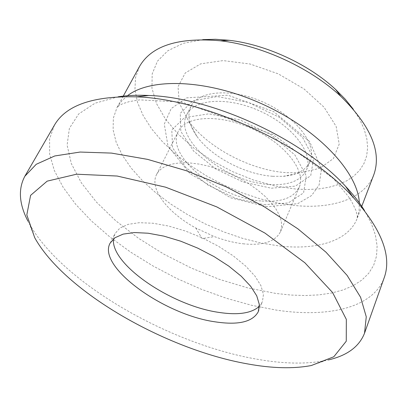 <?xml version="1.0" encoding="UTF-8"?>
<svg xmlns="http://www.w3.org/2000/svg" width="407" height="407" viewBox="0 0 407 407"><rect width="100%" height="100%" fill="white"/><g stroke="black" fill="none" stroke-linecap="round" stroke-linejoin="round"><path stroke-width="0.31" stroke-dasharray="2.04 1.53" d="M243.116 243.798C262.81 245.797 275.274 241.763 280.509 231.7L281.68 226.826L281.334 221.352L279.441 215.395L276.017 209.101L271.113 202.62L264.83 196.128L257.321 189.794L248.769 183.791L239.397 178.291L229.467 173.453L219.241 169.404L209.015 166.249L199.059 164.082L189.647 162.937C172.222 162.103 161.213 165.939 156.603 174.45C149.033 188.756 167.653 212.775 195.757 227.976L214.372 236.574C224.282 240.308 233.867 242.714 243.116 243.798M261.874 201.012C281.318 202.467 293.778 197.848 299.247 187.164C306.425 171.454 285.612 144.083 252.772 129.029C220.019 113.777 185.689 115.664 178.378 131.313C164.86 155.581 218.345 198.418 261.874 201.012M269.129 184.457C288.482 185.704 300.931 180.871 306.486 169.953C313.792 153.917 293.376 126.394 260.872 111.493C228.459 96.398 194.266 98.687 186.793 114.647C173.021 139.413 225.804 182.331 269.129 184.457M272.71 176.292L283.323 176.307C297.034 175.142 305.942 170.197 310.053 161.472C317.424 145.279 297.202 117.679 264.86 102.859C232.616 87.836 198.489 90.329 190.939 106.43C186.961 115.217 188.965 125.208 196.963 136.406C211.528 156.873 245.223 174.522 272.71 176.292M286.828 172.705L300.768 172.69L320.024 168.259L333.435 158.521L339.204 144.149L336.157 126.429L324.084 107.25L304.019 88.935L278.266 73.855L250.091 64.011L223.133 60.602L200.707 63.838L185.236 73.006L178.032 86.716L179.309 103.236L188.41 120.772C207.631 147.782 250.88 170.441 286.828 172.705M202.828 39.621L183.201 43.351L167.893 50.717L157.473 61.136L152.182 73.911L151.959 88.304L156.522 103.576L165.425 119.053L178.108 134.112L193.946 148.189L212.261 160.811L232.366 171.556L253.541 180.047L275.03 185.979L296.067 189.087L307.661 189.514L318.686 188.914L328.978 187.266L338.38 184.559L346.733 180.8L353.881 176.017L359.676 170.233L363.98 163.517L366.666 155.932L367.628 147.578L366.799 138.568L364.123 129.05L359.584 119.17L353.225 109.112M139.525 66.458L135.536 77.554L134.936 89.708L137.576 102.549L143.233 115.715L151.628 128.871L162.459 141.717L175.407 153.978L190.13 165.41L206.293 175.788L223.54 184.92L241.514 192.618L259.849 198.733L278.185 203.113L296.118 205.637C333.196 209.071 364.86 198.336 373.819 174.715M118.244 96.78L95.019 103.215L78.643 114.016L69.394 128.307L67.109 145.141L71.317 163.604L81.359 182.845L96.454 202.126L115.791 220.803L138.563 238.314L163.96 254.192L191.193 268.01L219.48 279.39L248.016 287.978L275.961 293.462L291.03 295.06L305.464 295.543L319.098 294.866L331.751 292.994L343.233 289.901L353.357 285.572L361.93 280.011L368.767 273.224L373.687 265.247L376.516 256.145L377.116 246.001L375.366 234.925L371.174 223.056L364.519 210.577M54.426 125.163L49.573 138.94L49.674 154.263L54.365 170.594L63.217 187.439L75.748 204.37L91.473 221.001L109.905 237.001L130.566 252.075L153.001 265.969L176.76 278.444L201.399 289.291L226.475 298.3L251.521 305.281L276.063 310.048C327.956 317.999 373.387 307.967 384.264 277.569M27.941 221.128L29.345 223.774C61.833 282.473 168.646 343.767 256.176 359.066C282.641 363.848 305.723 364.351 325.427 360.582L328.347 359.936M259.376 306.283L262.429 301.735L263.446 294.403L260.968 285.745L254.97 276.129L245.63 266.015L233.338 255.922L218.691 246.388L202.447 237.937L185.485 231.044L168.732 226.068L153.078 223.25L139.321 222.695L128.113 224.354L119.907 228.083L114.988 233.608L113.502 238.878M264.133 204.726L288.278 202.945L303.561 192.882L306.303 175.895L294.953 155.067L271.169 134.839L240.033 119.938L208.766 113.843L184.422 117.643L171.8 129.96L172.578 147.741L185.658 167.308L208.079 185.16L235.78 198.362L264.133 204.726M271.342 188.202L295.401 186.111L310.719 175.712L313.629 158.435L302.554 137.429L279.116 117.18L248.301 102.416L217.257 96.586L192.979 100.712L180.26 113.344L180.81 131.38L193.605 151.099L215.73 168.971L243.172 182.066L271.342 188.202M127.467 95.726L121.449 101.241L117.018 107.529L113.339 118.147L113.121 129.874L116.193 142.333L122.314 155.184L131.191 168.086L142.516 180.754L155.947 192.913L171.138 204.314L187.744 214.748L205.403 224.008L223.753 231.914L242.435 238.309L261.065 243.04L279.248 245.981C316.799 250.351 348.596 240.969 357.127 218.478L359.045 211.024L359.34 202.869M195.757 227.976L202.121 238.639L214.372 236.574M280.509 231.7L299.247 187.164M156.603 174.45L178.378 131.313M267.226 206.736L230.855 197.868L189.86 173.575L167.964 145.965L164.286 124.104L171.164 108.613L186.63 97.868L227.971 95.213L273.585 111.554L309.61 141.534L321.499 168.854L319.103 185.053L311.609 195.523L297.741 203.653L267.226 206.736M306.486 169.953L310.053 161.472M186.793 114.647L190.939 106.43M283.323 176.307L300.768 172.69M196.963 136.406L188.41 120.772M123.265 96.123L117.018 107.529L118.859 105.713L122.741 103.693L129.436 101.572L139.55 99.883L181.664 102.035L273.138 134.605L333.618 178.759L348.443 196.505L351.897 201.984L355.962 210.541L357.336 216.086L357.127 218.478L361.762 206.324M311.319 365.527L325.427 360.582M34.717 237.724L29.345 223.774M258.323 311.63L262.429 301.735M110.114 243.147L114.988 233.608"/><path stroke-width="0.61" d="M353.225 109.112L345.238 99.206L335.658 89.504C308.704 64.26 265.842 44.455 229.151 40.288L215.552 39.286L202.828 39.621M361.762 206.324L373.819 174.715C381.858 152.04 370.869 125.931 340.852 96.393C310.505 67.989 261.833 45.503 220.538 40.802C178.587 37.083 151.582 45.635 139.525 66.458L123.265 96.123M364.519 210.577C359.6 202.64 353.317 194.587 345.66 186.411C303.037 139.326 212.347 97.421 148.865 95.482C137.678 94.948 127.472 95.38 118.244 96.78M328.347 359.936C347.125 355.591 359.183 346.693 364.519 333.236L384.264 277.569C391.997 255.866 381.491 228.958 352.737 196.846C306.217 145.462 205.616 98.977 136.335 96.856C93.244 95.772 65.944 105.204 54.426 125.163L24.832 176.277C18.04 189.062 19.078 204.014 27.941 221.128M364.519 333.236L366.264 316.783L360.597 297.278L347.14 275.427L325.992 252.198L297.817 228.785L263.904 206.542L226.073 186.808L186.523 170.787L147.604 159.376L111.518 153.098L80.118 152.05L54.757 155.962L36.233 164.286L24.832 176.277M247.156 363.833C271.851 368.381 293.238 368.946 311.319 365.527L333.826 356.751L346.255 341.214L346.337 319.383L332.575 292.506L304.853 262.754L264.982 233.109L216.789 206.904L165.593 187.184L117.175 176.038L76.557 174.206L47.166 181.146L30.591 195.36L26.816 214.891L34.717 237.724C64.515 291.488 165.415 349.308 247.156 363.833M215.105 321.83C238.344 325.366 252.752 321.962 258.323 311.63L259.295 304.4L256.741 295.828L250.661 286.284L241.224 276.221L228.831 266.147L214.077 256.608L197.736 248.128L180.693 241.178L163.868 236.126L148.163 233.221L134.381 232.555L123.168 234.111L114.993 237.724L110.114 243.147C96.897 266.661 163.792 314.713 215.105 321.83M113.502 238.878C110.328 264.448 171.983 305.983 219.19 312.444C238.273 315.313 251.668 313.258 259.376 306.283M359.34 202.869C358.023 172.649 318.747 130.042 263.965 104.808C209.239 79.441 151.333 77.142 127.467 95.726M229.151 40.288L220.538 40.802M335.658 89.504L340.852 96.393M148.865 95.482L136.335 96.856M345.66 186.411L352.737 196.846"/></g></svg>
